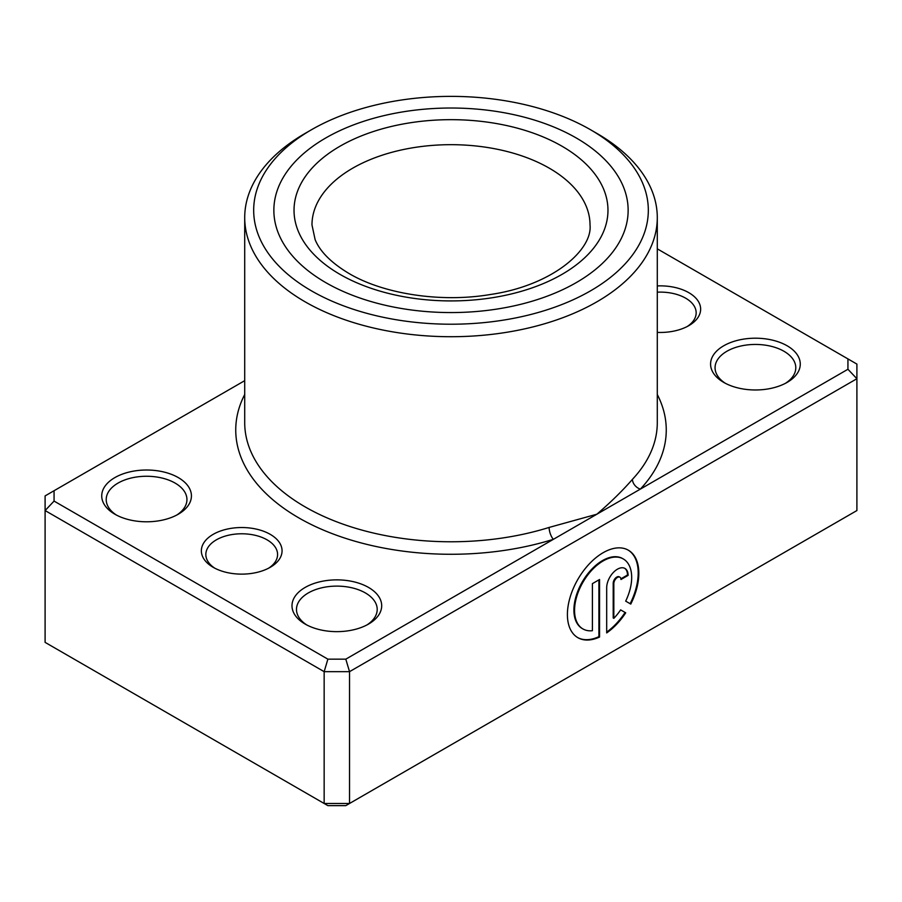 <?xml version="1.0" encoding="UTF-8"?>
<svg xmlns="http://www.w3.org/2000/svg" width="902" height="902" viewBox="0 0 902 902"><rect width="100%" height="100%" fill="white"/><g stroke="black" fill="none" stroke-linecap="round" stroke-linejoin="round"><path stroke-width="1.35" d="M657.287 285.923A40.364 23.305 180 0 1 688.835 292.688A40.364 23.305 180 0 1 688.835 325.633A40.364 23.305 180 0 1 657.287 332.398M687.155 326.558A35.877 20.712 0 0 0 696.164 312.825A35.877 20.712 0 0 0 685.655 298.179A35.877 20.712 0 0 0 657.287 292.18M213.165 567.302L213.165 567.302A40.364 23.305 180 0 1 213.165 534.356A40.364 23.305 180 0 1 270.25 534.356A40.364 23.305 180 0 1 270.25 567.302A40.364 23.305 180 0 1 213.165 567.302M268.57 568.226A35.877 20.712 0 0 0 277.579 554.493A35.877 20.712 0 0 0 267.082 539.847A35.877 20.712 0 0 0 227.98 535.36A35.877 20.712 0 0 0 205.836 554.493A35.877 20.712 0 0 0 214.845 568.226M244.713 380.667L54.064 490.722L54.064 501.084L327.877 659.159L345.804 659.159L553.388 539.317A8.964 3.484 72.7 0 1 549.126 527.433L596.876 514.208C610.913 502.098 622.775 490.462 632.46 479.323A206.287 119.098 0 0 0 657.287 422.677L657.287 217.619A206.287 119.098 180 0 1 529.948 327.651A206.287 119.098 180 0 1 305.135 301.832A206.287 119.098 180 0 1 244.713 217.619A206.287 119.098 180 0 1 305.124 133.406L311.472 129.741A197.324 113.923 0 0 0 311.472 290.85A197.324 113.923 0 0 0 590.528 290.85A197.324 113.923 0 0 0 590.528 129.741L596.876 133.406A206.287 119.098 180 0 1 657.287 217.619M582.602 628.75A40.398 23.328 -60 0 1 582.286 628.57A40.398 23.328 -60 0 1 576.085 596.188A40.398 23.328 -60 0 1 602.48 560.593A40.398 23.328 -60 0 1 622.684 558.586A40.398 23.328 -60 0 1 623 558.778M625.684 601.138A40.398 23.328 120 0 0 623.316 558.958A40.398 23.328 120 0 0 603.122 560.954A40.398 23.328 120 0 0 576.728 596.56A40.398 23.328 120 0 0 582.918 628.931A40.398 23.328 120 0 0 592.4 630.712L592.4 583.639L599.548 579.512L599.548 637.038A50.501 29.157 -60 0 1 577.866 637.68A50.501 29.157 -60 0 1 570.12 597.214A50.501 29.157 -60 0 1 603.122 552.712A50.501 29.157 -60 0 1 628.367 550.209A50.501 29.157 -60 0 1 630.769 604.081L625.684 601.138M577.551 637.5A50.501 29.157 120 0 0 598.917 636.665L599.548 637.038M606.685 587.754A15.154 8.749 -60 0 1 617.408 569.207A15.154 8.749 -60 0 1 624.973 568.452A15.154 8.749 -60 0 1 628.119 575.386L620.971 579.512A5.051 2.92 120 0 0 619.933 577.201A5.051 2.92 120 0 0 617.408 577.449A5.051 2.92 120 0 0 613.834 583.639L613.834 618.344A40.398 23.328 120 0 0 620.632 609.887L625.717 612.83A50.501 29.157 -60 0 1 606.685 632.911L606.685 587.754M613.834 618.344L613.202 617.971L613.202 583.267A5.051 2.92 -60 0 1 616.765 577.088A5.051 2.92 -60 0 1 619.291 576.829A5.051 2.92 -60 0 1 619.595 577.054M723.72 382.392A44.841 25.887 180 0 1 723.708 382.392A44.841 25.887 180 0 1 723.72 345.782A44.841 25.887 180 0 1 787.13 345.782A44.841 25.887 180 0 1 787.142 382.392A44.841 25.887 180 0 1 723.72 382.392M785.473 383.305A40.364 23.305 0 0 0 795.789 367.745A40.364 23.305 0 0 0 783.962 351.273A40.364 23.305 0 0 0 739.978 346.221A40.364 23.305 0 0 0 715.061 367.745A40.364 23.305 0 0 0 725.377 383.305M305.135 624.06A44.841 25.887 180 0 1 305.124 624.06A44.841 25.887 180 0 1 305.135 587.45A44.841 25.887 180 0 1 368.557 587.45A44.841 25.887 180 0 1 368.557 624.06A44.841 25.887 180 0 1 305.135 624.06M366.888 624.973A40.364 23.305 0 0 0 377.205 609.414A40.364 23.305 0 0 0 365.378 592.941A40.364 23.305 0 0 0 321.394 587.89A40.364 23.305 0 0 0 296.476 609.414A40.364 23.305 0 0 0 306.793 624.973M114.87 514.208A44.841 25.887 180 0 1 114.858 514.208A44.841 25.887 180 0 1 114.87 477.598A44.841 25.887 180 0 1 178.292 477.598A44.841 25.887 180 0 1 178.292 514.208A44.841 25.887 180 0 1 114.87 514.208M176.623 515.132A40.364 23.305 0 0 0 186.94 499.561A40.364 23.305 0 0 0 175.112 483.089A40.364 23.305 0 0 0 131.128 478.037A40.364 23.305 0 0 0 106.21 499.561A40.364 23.305 0 0 0 116.527 515.132M576.254 137.972A177.142 102.276 0 0 0 383.215 115.806A177.142 102.276 0 0 0 273.858 210.29A177.142 102.276 0 0 0 325.746 282.608A177.142 102.276 0 0 0 518.785 304.786A177.142 102.276 0 0 0 628.142 210.29A177.142 102.276 0 0 0 576.254 137.972A177.142 102.276 0 0 0 383.215 115.806A177.142 102.276 0 0 0 273.858 210.29A177.142 102.276 0 0 0 325.746 282.608A177.142 102.276 0 0 0 518.785 304.786A177.142 102.276 0 0 0 628.142 210.29A177.142 102.276 0 0 0 576.254 137.972M345.804 659.159L349.525 671.663L349.525 803.479L856.9 510.555L856.9 378.727L349.525 671.663L324.156 671.663L324.156 803.479L349.525 803.479L345.804 805.633L327.877 805.633L45.1 642.371L45.1 495.908L54.064 490.722M327.877 659.159L324.156 671.663L45.1 510.555L54.064 501.084M847.936 358.906L856.9 364.081L856.9 378.727L847.936 369.268L847.936 358.906L657.287 248.839M244.713 394.49A215.262 124.284 180 0 0 298.787 517.872A215.262 124.284 180 0 0 553.388 539.317L847.936 369.268M596.876 133.406L590.528 129.741A197.324 113.923 0 0 0 311.472 129.741M620.914 578.813L627.488 575.025L628.119 575.386M627.488 575.025A15.154 8.749 120 0 0 624.658 568.283M606.685 632.099A50.501 29.157 120 0 0 625.086 612.458L625.717 612.83M625.086 612.458L620.632 609.887M630.137 603.709A50.501 29.157 120 0 0 628.051 550.028M598.917 636.665L598.917 579.873M657.287 394.49A215.262 124.284 180 0 1 640.352 489.109A8.964 6.438 43.1 0 1 632.46 479.323M244.713 217.619L244.713 422.677A206.287 119.098 0 0 0 305.124 506.89A206.287 119.098 0 0 0 549.126 527.433M613.202 583.267L613.834 583.639M561.991 146.214A156.959 90.617 180 0 1 561.991 274.377A156.959 90.617 180 0 1 340.009 274.377A156.959 90.617 180 0 1 340.009 146.214A156.959 90.617 180 0 1 561.991 146.214M590.021 224.936A139.021 80.267 0 0 0 549.307 168.189A139.021 80.267 0 0 0 397.793 150.792A139.021 80.267 0 0 0 311.979 224.936L315.125 239.65C319.996 251.557 331.282 262.832 348.984 273.486C383.542 293.973 440.74 302.88 490.181 294.537C551.979 285.63 592.727 250.091 590.021 224.936M622.684 558.586L623.316 558.958M619.291 576.829L619.933 577.201M582.286 628.57L582.918 628.931"/></g></svg>

